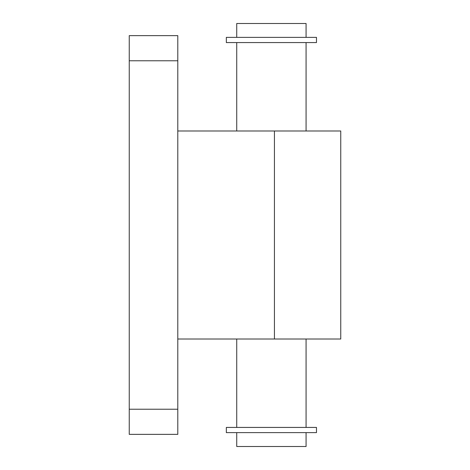 <?xml version="1.0" encoding="UTF-8"?>
<svg xmlns="http://www.w3.org/2000/svg" width="470" height="470" viewBox="0 0 470 470"><rect width="100%" height="100%" fill="white"/><g stroke="black" fill="none" stroke-linecap="round" stroke-linejoin="round"><path stroke-width="0.7" d="M306.076 37.371L306.076 23.5L236.733 23.5L236.733 37.371M316.48 37.371L226.334 37.371L226.334 42.57L316.48 42.57L316.48 37.371M316.48 427.43L226.334 427.43L226.334 432.629L316.48 432.629L316.48 427.43M306.076 432.629L306.076 446.5L236.733 446.5L236.733 432.629M177.789 60.771L177.789 35.638L129.25 35.638L129.25 60.771L177.789 60.771L177.789 409.229L129.25 409.229L129.25 60.771M129.25 409.229L129.25 434.362L177.789 434.362L177.789 409.229M129.25 35.638L177.789 35.638M177.789 339.017L340.75 339.017L340.75 130.983L177.789 130.983M274.433 130.983L274.433 339.017M236.733 339.017L236.733 427.43M306.076 339.017L306.076 427.43M236.733 42.57L236.733 130.983M306.076 42.57L306.076 130.983"/></g></svg>

